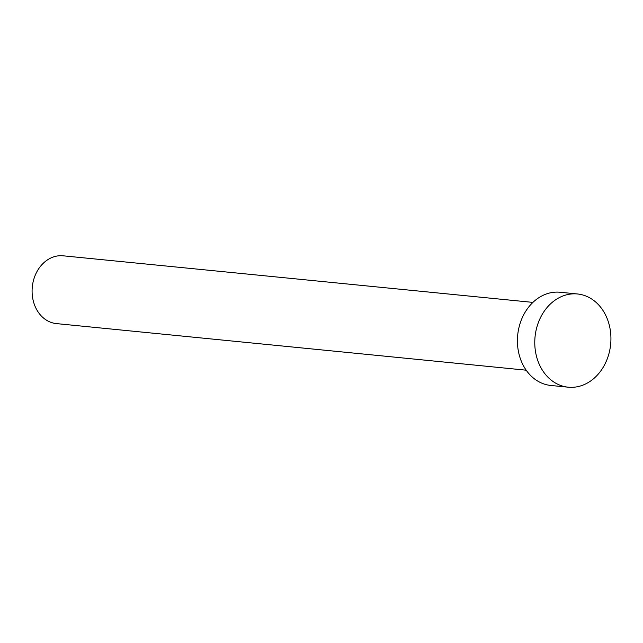 <?xml version="1.0" encoding="UTF-8"?>
<svg xmlns="http://www.w3.org/2000/svg" width="643" height="643" viewBox="0 0 643 643"><rect width="100%" height="100%" fill="white"/><g stroke="black" fill="none" stroke-linecap="round" stroke-linejoin="round"><path stroke-width="0.96" d="M526.191 370.191L56.423 323.598A34.063 27.625 -84.3 0 1 35.156 306.502A34.063 27.625 -84.3 0 1 37.061 271.434A34.063 27.625 -84.3 0 1 63.151 255.81L532.918 302.395M568.227 387.19L550.874 385.47A46.835 37.985 -84.3 0 1 521.634 361.961A46.835 37.985 -84.3 0 1 524.254 313.744A46.835 37.985 -84.3 0 1 560.125 292.252L577.47 293.972A46.835 37.985 -84.3 0 1 606.711 317.489A46.835 37.985 -84.3 0 1 604.098 365.706A46.835 37.985 -84.3 0 1 568.227 387.19A46.835 37.985 -84.3 0 1 538.987 363.681A46.835 37.985 -84.3 0 1 541.607 315.464A46.835 37.985 -84.3 0 1 577.47 293.972"/></g></svg>
